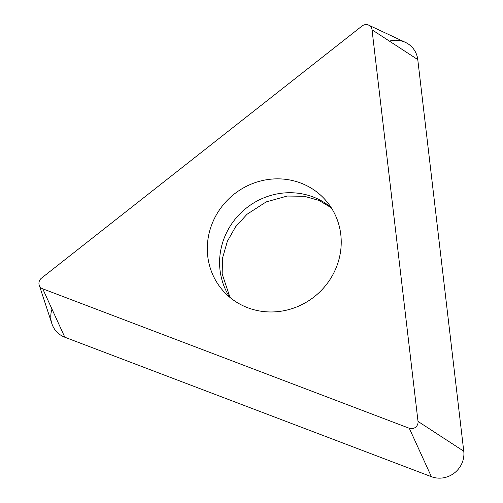 <?xml version="1.0" encoding="UTF-8"?>
<svg xmlns="http://www.w3.org/2000/svg" width="503" height="503" viewBox="0 0 503 503"><rect width="100%" height="100%" fill="white"/><g stroke="black" fill="none" stroke-linecap="round" stroke-linejoin="round"><path stroke-width="0.75" d="M39.24 285.163L51.878 323.687A23.792 22.641 -41.5 0 0 64.812 337.224L431.379 476.687A23.792 22.641 -41.5 0 0 463.76 451.216L417.773 59.599A23.792 22.641 -41.5 0 0 405.405 42.365L368.699 25.15A6.407 6.099 138.5 0 1 372.031 29.796L418.018 421.413A6.407 6.099 138.5 0 1 409.291 428.273L42.724 288.81A6.407 6.099 138.5 0 1 41.472 278.153L362.053 25.999A6.407 6.099 138.5 0 1 368.699 25.15M335.727 268.791A68.395 65.088 -41.5 0 0 325.479 200.068A68.395 65.088 -41.5 0 0 212.807 222.024A68.395 65.088 -41.5 0 0 223.055 290.747A68.395 65.088 -41.5 0 0 335.727 268.791M52.01 309.163A23.792 22.641 -41.5 0 0 64.812 337.224L431.379 476.687A23.792 22.641 -41.5 0 0 463.76 451.216L417.773 59.599A23.792 22.641 -41.5 0 0 389.404 41.114M417.773 59.599L372.031 29.796M418.018 421.413L463.76 451.216M431.379 476.687L409.291 428.273M42.724 288.81L64.812 337.224M229.714 297.216A68.395 65.088 138.5 0 1 225.086 235.894A68.395 65.088 138.5 0 1 331.1 207.469M331.32 207.814L319.059 200.452L304.24 196.258L287.2 196.051L266.188 201.91L246.986 214.297L235.523 226.897L227.362 241.295L222.584 257.92L222.137 273.846L230.034 297.487"/></g></svg>
